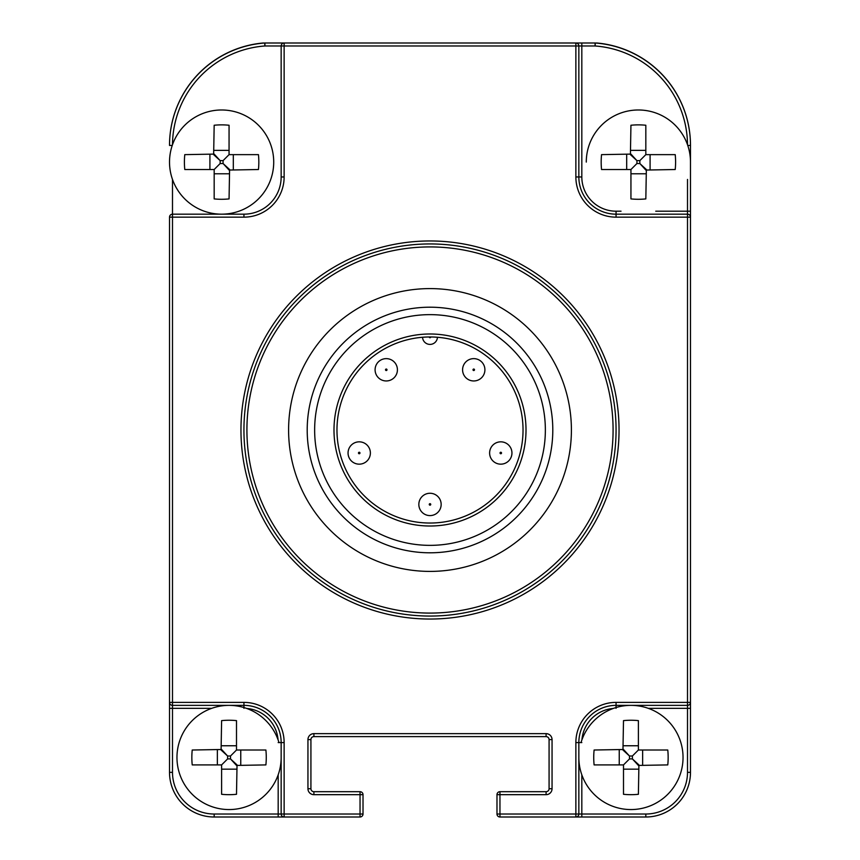 <?xml version="1.0" encoding="UTF-8"?>
<svg xmlns="http://www.w3.org/2000/svg" width="860" height="860" viewBox="0 0 860 860"><rect width="100%" height="100%" fill="white"/><g stroke="black" fill="none" stroke-linecap="round" stroke-linejoin="round"><path stroke-width="1.29" d="M172.494 179.439L172.494 217.15L169.517 217.15L169.517 702.383L172.494 702.383L172.494 705.361L243.939 705.361A37.216 37.216 0 0 1 281.156 742.578L281.156 814.022L284.133 814.022L284.133 817L360.039 817L360.039 814.022L363.017 814.022L363.017 794.672L360.039 794.672L360.039 791.695L313.9 791.695A2.978 2.978 0 0 1 310.922 788.717L310.922 739.6A2.978 2.978 0 0 1 313.9 736.622L546.1 736.622A2.978 2.978 0 0 1 549.078 739.6L549.078 788.717A2.978 2.978 0 0 1 546.1 791.695L499.961 791.695L499.961 814.022L575.867 814.022L575.867 742.578A40.184 40.184 0 0 1 616.061 702.383L687.505 702.383L687.505 217.15L616.061 217.15A40.184 40.184 0 0 1 575.867 176.966L575.867 45.978L284.133 45.978L284.133 176.966A40.184 40.184 0 0 1 243.939 217.15L172.494 217.15L172.494 702.383L243.939 702.383A40.184 40.184 0 0 1 284.133 742.578L284.133 814.022L360.039 814.022L360.039 794.672L313.9 794.672A5.955 5.955 0 0 1 307.944 788.717L307.944 739.6A5.955 5.955 0 0 1 313.9 733.644L546.1 733.644A5.955 5.955 0 0 1 552.055 739.6L552.055 788.717A5.955 5.955 0 0 1 546.1 794.672L496.983 794.672L496.983 814.022A2.978 2.978 0 0 0 499.961 817L575.867 817A2.978 2.978 0 0 0 578.845 814.022L578.845 742.578A37.216 37.216 0 0 1 616.061 705.361L687.505 705.361A2.978 2.978 0 0 0 690.483 702.383L690.483 217.15A2.978 2.978 0 0 0 687.505 214.172L616.061 214.172A37.216 37.216 0 0 1 578.845 176.966L578.845 45.978A2.978 2.978 0 0 0 575.867 43L284.133 43A2.978 2.978 0 0 0 281.156 45.978L281.156 176.966A37.216 37.216 0 0 1 243.939 214.172L172.494 214.172A2.978 2.978 0 0 0 169.517 217.15L169.624 216.376M499.961 791.695A2.978 2.978 0 0 0 496.983 794.672A2.978 2.978 0 0 1 499.961 791.695M616.061 430A186.061 186.061 0 0 0 430 243.939A186.061 186.061 0 0 0 243.939 430A186.061 186.061 0 0 0 430 616.061A186.061 186.061 0 0 0 616.061 430A186.061 186.061 0 0 0 430 243.939A186.061 186.061 0 0 0 243.939 430M571.405 430A141.405 141.405 0 0 0 430 288.594A141.405 141.405 0 0 0 288.594 430A141.405 141.405 0 0 0 430 571.405A141.405 141.405 0 0 0 571.405 430A141.405 141.405 0 0 0 430 288.594A141.405 141.405 0 0 0 288.594 430A141.405 141.405 0 0 0 430 571.405A141.405 141.405 0 0 0 571.405 430M172.494 144.716A99.728 99.728 0 0 1 264.934 45.978L264.751 43A1.483 1.483 0 0 1 264.858 43L264.923 45.978L284.133 45.978L284.133 43L283.348 43.108M263.923 43.065A2.978 2.978 0 0 0 263.031 43.011A102.706 102.706 0 0 0 169.517 145.308L169.517 145.437A102.706 102.706 0 0 1 264.751 43M170.527 214.914L171.376 214.398M278.178 774.817L278.178 814.022L281.156 814.022A2.978 2.978 0 0 0 284.133 817L214.172 817A44.655 44.655 0 0 1 169.517 772.345L169.517 702.383A2.978 2.978 0 0 0 172.494 705.361L172.494 708.339L211.7 708.339M278.178 817L284.133 817L278.178 817L278.178 814.022L214.172 814.022A41.678 41.678 0 0 1 172.494 772.345L172.494 708.339L169.517 708.339M360.039 817A2.978 2.978 0 0 0 363.017 814.022M363.017 794.672A2.978 2.978 0 0 0 360.039 791.695M281.897 44.01L281.37 44.849M264.858 43L284.133 43L264.858 43M621.028 211.195L616.061 211.195A34.239 34.239 0 0 1 581.822 176.966L581.822 43L575.867 43L595.141 43A1.483 1.483 0 0 1 595.249 43L595.077 45.978L595.141 43A1.483 1.483 0 0 1 595.249 43A102.706 102.706 0 0 1 690.483 145.437L690.483 217.15L687.505 217.15L687.505 211.195L655.739 211.195M687.505 144.716A99.728 99.728 0 0 0 595.077 45.978L575.867 45.978L575.867 43M648.3 708.339L687.505 708.339L687.505 702.383L690.483 702.383L690.483 772.345A44.655 44.655 0 0 1 645.828 817L575.867 817A2.978 2.978 0 0 0 578.845 814.022L581.822 814.022L581.822 774.817M496.983 814.022L499.961 814.022L499.961 817M575.867 814.022L575.867 817A2.978 2.978 0 0 0 578.845 814.022L575.867 814.022M578.845 757.466A52.094 52.094 0 0 0 630.939 809.561A52.094 52.094 0 0 0 683.034 757.466A52.094 52.094 0 0 0 581.016 742.578M623.5 794.296L623.5 764.905L629.488 758.918L632.39 758.918L632.39 756.005L638.389 750.017L638.389 720.626A52.309 37.216 180 0 0 623.5 720.626L622.962 750.017L629.488 756.005L632.39 756.005L638.389 750.017L667.779 750.017A52.309 37.216 90 0 1 668.155 757.466A52.309 37.216 90 0 1 667.779 764.905L638.389 765.432L632.39 758.918L638.915 764.905L638.389 794.296A52.309 37.216 0 0 1 623.5 794.296M594.109 764.905L623.5 764.905L629.488 758.918L629.488 756.005L623.5 749.49L594.109 750.017A52.309 37.216 -90 0 0 593.733 757.466A52.309 37.216 -90 0 0 594.109 764.905M278.984 742.578A52.094 52.094 0 0 0 176.966 757.466A52.094 52.094 0 0 0 229.061 809.561A52.094 52.094 0 0 0 281.156 757.466M221.611 794.296L221.611 764.905L227.61 758.918L230.512 758.918L230.512 756.005L236.5 750.017L236.5 720.626A52.309 37.216 180 0 0 221.611 720.626L221.084 750.017L227.61 756.005L230.512 756.005L236.5 750.017L265.89 750.017A52.309 37.216 90 0 1 266.267 757.466A52.309 37.216 90 0 1 265.89 764.905L236.5 765.432L230.512 758.918L237.037 764.905L236.5 794.296A52.309 37.216 0 0 1 221.611 794.296M192.221 764.905L221.611 764.905L227.61 758.918L227.61 756.005L221.611 749.49L192.221 750.017A52.309 37.216 -90 0 0 191.845 757.466A52.309 37.216 -90 0 0 192.221 764.905M586.284 162.078A52.094 52.094 0 0 1 638.389 109.983A52.094 52.094 0 0 1 690.483 162.078M630.939 198.907L630.939 169.517L636.927 163.529L639.84 163.529L639.84 160.626L645.828 154.639L645.828 125.248A52.309 37.216 180 0 0 630.939 125.248L630.412 154.639L636.927 160.626L639.84 160.626L645.828 154.639L675.218 154.639A52.309 37.216 90 0 1 675.595 162.078A52.309 37.216 90 0 1 675.218 169.517L645.828 170.054L639.84 163.529L646.354 169.517L645.828 198.907A52.309 37.216 0 0 1 630.939 198.907M601.548 169.517L630.939 169.517L636.927 163.529L636.927 160.626L630.939 154.101L601.548 154.639A52.309 37.216 -90 0 0 601.172 162.078A52.309 37.216 -90 0 0 601.548 169.517M169.517 162.078A52.094 52.094 0 0 0 221.611 214.172A52.094 52.094 0 0 0 273.716 162.078A52.094 52.094 0 0 0 221.611 109.983A52.094 52.094 0 0 0 169.517 162.078M214.172 198.907L214.172 169.517L220.16 163.529L223.073 163.529L223.073 160.626L229.061 154.639L229.061 125.248A52.309 37.216 180 0 0 214.172 125.248L213.645 154.639L220.16 160.626L223.073 160.626L229.061 154.639L258.451 154.639A52.309 37.216 90 0 1 258.828 162.078A52.309 37.216 90 0 1 258.451 169.517L229.061 170.054L223.073 163.529L229.588 169.517L229.061 198.907A52.309 37.216 0 0 1 214.172 198.907M184.782 169.517L214.172 169.517L220.16 163.529L220.16 160.626L214.172 154.101L184.782 154.639A52.309 37.216 -90 0 0 184.405 162.078A52.309 37.216 -90 0 0 184.782 169.517M432.462 337.002L434.106 337.066M435.483 337.131L436.547 337.206M429.258 336.969A93.031 93.031 0 0 1 430.742 336.969A0.742 0.742 0 0 1 430 337.711A0.742 0.742 0 0 1 429.258 336.969M423.453 337.206L424.517 337.131M425.894 337.066L427.538 337.002M336.969 430A93.031 93.031 0 0 1 422.561 337.27A7.439 7.439 0 0 0 430 344.409A7.439 7.439 0 0 0 437.439 337.27A93.031 93.031 0 0 1 523.03 430A93.031 93.031 0 0 0 430 336.969A93.031 93.031 0 0 0 336.969 430A93.031 93.031 0 0 0 430 523.03A93.031 93.031 0 0 0 523.03 430A93.031 93.031 0 0 0 430 336.969A93.031 93.031 0 0 0 336.969 430A93.031 93.031 0 0 0 430 523.03A93.031 93.031 0 0 0 523.03 430M418.841 504.422A11.159 11.159 0 0 0 430 515.591A11.159 11.159 0 0 0 441.159 504.422A11.159 11.159 0 0 0 430 493.264A11.159 11.159 0 0 0 418.841 504.422A11.159 11.159 0 0 0 430 515.591A11.159 11.159 0 0 0 441.159 504.422M489.619 452.994A11.159 11.159 0 0 0 500.778 464.163A11.159 11.159 0 0 0 511.947 452.994A11.159 11.159 0 0 0 500.778 441.836A11.159 11.159 0 0 0 489.619 452.994M348.053 452.994A11.159 11.159 0 0 0 359.222 464.163A11.159 11.159 0 0 0 370.38 452.994A11.159 11.159 0 0 0 359.222 441.836A11.159 11.159 0 0 0 348.053 452.994M375.089 369.789A11.159 11.159 0 0 0 386.258 380.958A11.159 11.159 0 0 0 397.417 369.789A11.159 11.159 0 0 0 386.258 358.631A11.159 11.159 0 0 0 375.089 369.789M462.583 369.789A11.159 11.159 0 0 0 473.742 380.958A11.159 11.159 0 0 0 484.911 369.789A11.159 11.159 0 0 0 473.742 358.631A11.159 11.159 0 0 0 462.583 369.789M314.642 430A115.358 115.358 0 0 1 430 314.642A115.358 115.358 0 0 1 545.358 430A115.358 115.358 0 0 1 430 545.358A115.358 115.358 0 0 1 314.642 430M307.203 430A122.797 122.797 0 0 1 430 307.203A122.797 122.797 0 0 1 552.797 430A122.797 122.797 0 0 1 430 552.797A122.797 122.797 0 0 1 307.203 430M595.141 43L595.249 43A102.706 102.706 0 0 1 690.483 145.437L690.483 145.308A102.706 102.706 0 0 0 596.969 43.011A2.978 2.978 0 0 0 596.077 43.065M546.1 794.672L546.1 791.695M240.961 430A189.039 189.039 0 0 0 430 619.039A189.039 189.039 0 0 0 619.039 430A189.039 189.039 0 0 0 430 240.961A189.039 189.039 0 0 0 240.961 430M613.083 430A183.083 183.083 0 0 0 430 246.917A183.083 183.083 0 0 0 246.917 430A183.083 183.083 0 0 0 430 613.083A183.083 183.083 0 0 0 613.083 430M687.505 179.439L687.505 211.195L690.483 211.195M690.483 708.339L687.505 708.339L687.505 772.345A41.678 41.678 0 0 1 645.828 814.022L581.822 814.022L581.822 817M581.941 739.783A34.239 34.239 0 0 1 613.266 708.457M246.734 708.457A34.239 34.239 0 0 1 278.06 739.783M169.517 145.437L172.247 145.437M243.939 702.383L243.939 708.339M284.133 742.578L278.178 742.578M313.9 794.672L313.9 791.695M307.944 788.717L310.922 788.717M307.944 739.6L310.922 739.6M313.9 733.644L313.9 736.622M546.1 733.644L546.1 736.622M552.055 739.6L549.078 739.6M552.055 788.717L549.078 788.717M214.172 814.022L214.172 817A44.655 44.655 0 0 1 169.517 772.345L172.494 772.345M243.939 217.15L243.939 214.172M284.133 176.966L281.156 176.966M690.483 145.437L687.753 145.437M616.061 217.15L616.061 211.195M575.867 176.966L581.822 176.966M690.483 772.345L687.505 772.345M645.828 817L645.828 814.022M575.867 742.578L581.822 742.578M616.061 702.383L616.061 708.339M623.5 769.163L638.389 769.163M623.5 745.76L638.389 745.76M642.646 764.905L642.646 750.017M619.243 764.905L619.243 750.017M221.611 769.163L236.5 769.163M221.611 745.76L236.5 745.76M240.757 764.905L240.757 750.017M217.354 764.905L217.354 750.017M630.939 173.784L645.828 173.784M630.939 150.371L645.828 150.371M650.085 169.517L650.085 154.639M626.682 169.517L626.682 154.639M214.172 173.784L229.061 173.784M214.172 150.371L229.061 150.371M233.318 169.517L233.318 154.639M209.915 169.517L209.915 154.639M422.561 337.27A7.439 7.439 0 0 0 430 344.409A7.439 7.439 0 0 0 437.439 337.27M429.258 504.422A0.742 0.742 0 0 0 430 505.164A0.742 0.742 0 0 0 430.742 504.422A0.742 0.742 0 0 0 430 503.68A0.742 0.742 0 0 0 429.258 504.422M500.036 452.994A0.742 0.742 0 0 0 500.778 453.747A0.742 0.742 0 0 0 501.52 452.994A0.742 0.742 0 0 0 500.778 452.252A0.742 0.742 0 0 0 500.036 452.994M358.48 452.994A0.742 0.742 0 0 0 359.222 453.747A0.742 0.742 0 0 0 359.964 452.994A0.742 0.742 0 0 0 359.222 452.252A0.742 0.742 0 0 0 358.48 452.994M385.506 369.789A0.742 0.742 0 0 0 386.258 370.531A0.742 0.742 0 0 0 387 369.789A0.742 0.742 0 0 0 386.258 369.048A0.742 0.742 0 0 0 385.506 369.789M473 369.789A0.742 0.742 0 0 0 473.742 370.531A0.742 0.742 0 0 0 474.494 369.789A0.742 0.742 0 0 0 473.742 369.048A0.742 0.742 0 0 0 473 369.789M333.992 430A96.008 96.008 0 0 0 430 526.008A96.008 96.008 0 0 0 526.008 430A96.008 96.008 0 0 0 430 333.992A96.008 96.008 0 0 0 333.992 430"/></g></svg>
